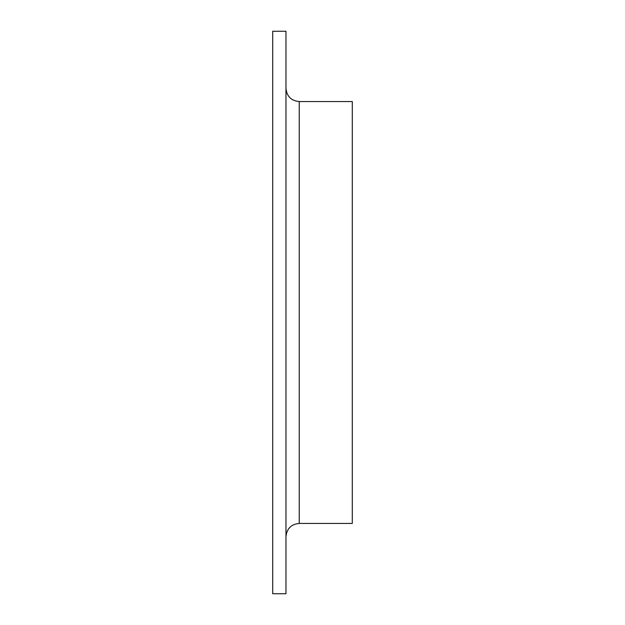 <?xml version="1.0" encoding="UTF-8"?>
<svg xmlns="http://www.w3.org/2000/svg" width="625" height="625" viewBox="0 0 625 625"><rect width="100%" height="100%" fill="white"/><g stroke="black" fill="none" stroke-linecap="round" stroke-linejoin="round"><path stroke-width="0.94" d="M272.703 312.5L272.703 31.25L285.969 31.25L285.969 593.75L272.703 593.75L272.703 312.5M299.234 101.562L299.234 523.438L352.297 523.438L352.297 101.562L299.234 101.562C291.18 100.773 286.75 96.352 285.969 88.297M299.234 523.438C291.18 524.227 286.75 528.648 285.969 536.703"/></g></svg>
